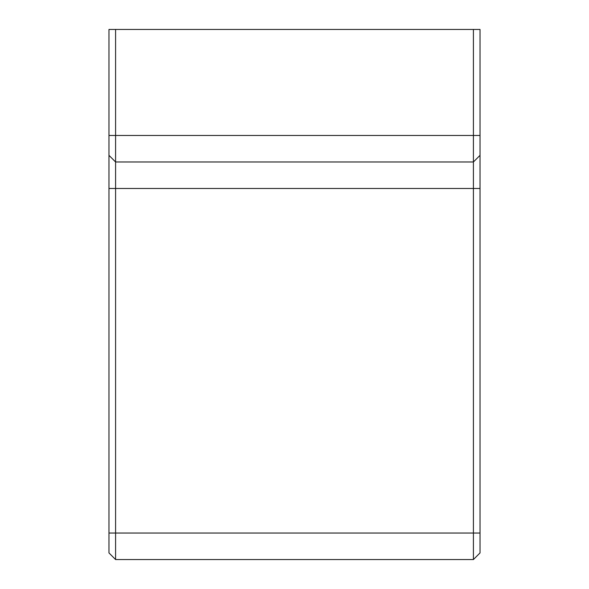 <?xml version="1.0" encoding="UTF-8"?>
<svg xmlns="http://www.w3.org/2000/svg" width="589" height="589" viewBox="0 0 589 589"><rect width="100%" height="100%" fill="white"/><g stroke="black" fill="none" stroke-linecap="round" stroke-linejoin="round"><path stroke-width="0.88" d="M480.035 552.924L473.409 559.55L480.035 552.924L480.035 29.45L473.409 29.45L473.409 559.55L115.591 559.55L108.965 552.924L108.965 155.349L115.591 161.975L115.591 29.45L108.965 29.45L108.965 155.349M115.591 559.55L115.591 161.975L473.409 161.975L480.035 155.349L473.409 161.975M115.591 29.45L473.409 29.45M480.035 533.045L108.965 533.045M480.035 188.48L108.965 188.48M480.035 135.47L108.965 135.47"/></g></svg>
